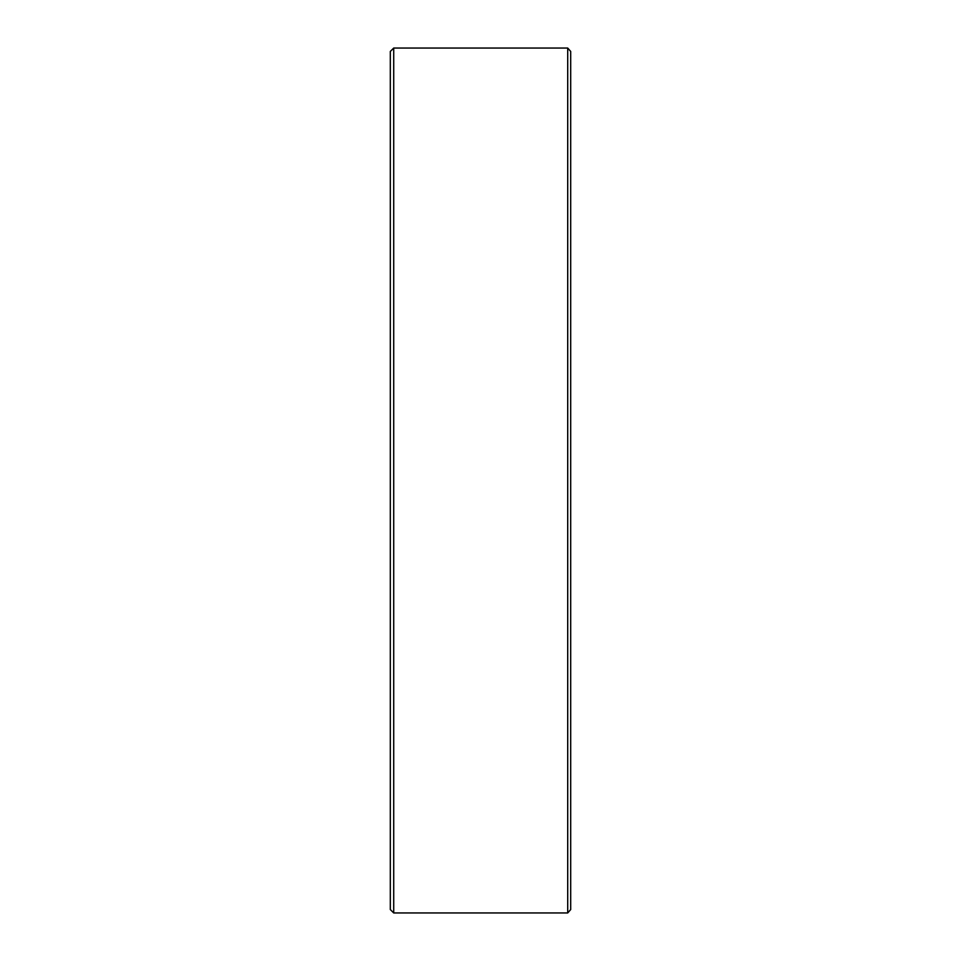 <?xml version="1.0" encoding="UTF-8"?>
<svg xmlns="http://www.w3.org/2000/svg" width="961" height="961" viewBox="0 0 961 961"><rect width="100%" height="100%" fill="white"/><g stroke="black" fill="none" stroke-linecap="round" stroke-linejoin="round"><path stroke-width="1.44" d="M567.711 48.05L570.69 51.426L570.69 909.574L567.711 912.95L567.711 48.05L393.722 48.05L393.722 912.95L390.31 909.55L390.31 51.45L393.722 48.05M567.711 912.95L393.722 912.95"/></g></svg>

